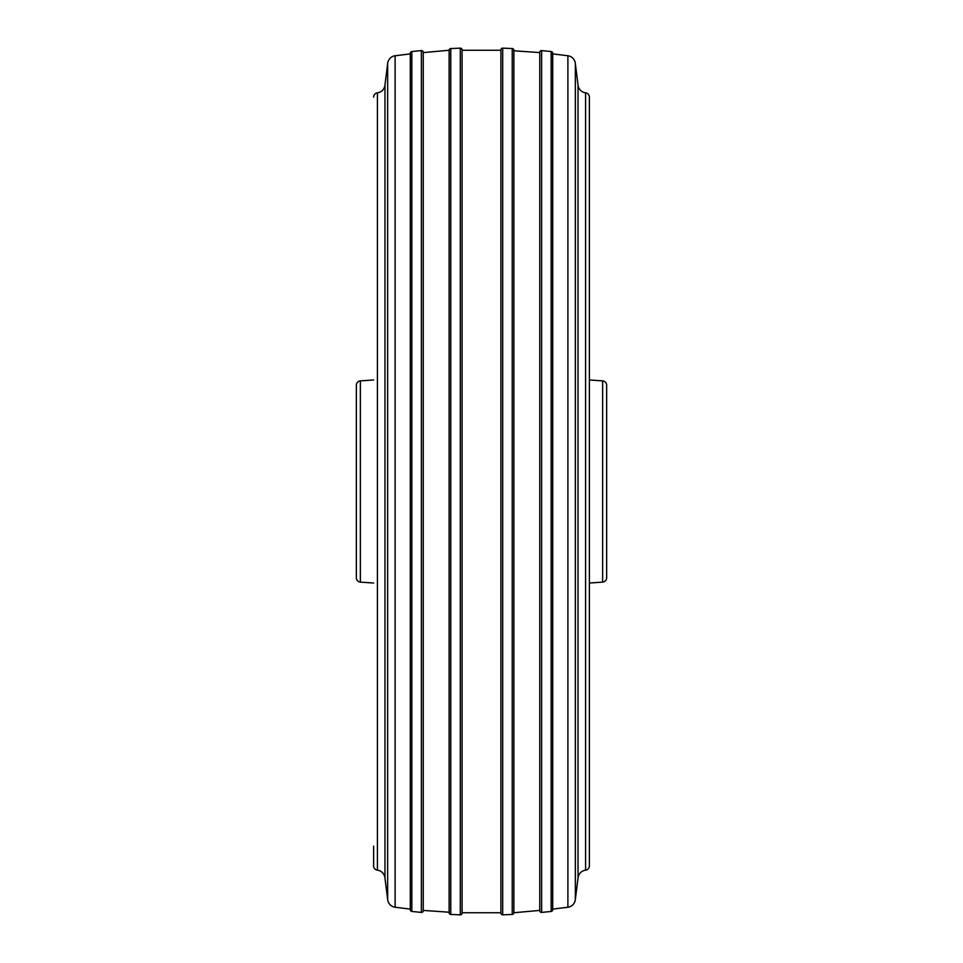 <?xml version="1.0" encoding="UTF-8"?>
<svg xmlns="http://www.w3.org/2000/svg" width="963" height="963" viewBox="0 0 963 963"><rect width="100%" height="100%" fill="white"/><g stroke="black" fill="none" stroke-linecap="round" stroke-linejoin="round"><path stroke-width="1.44" d="M360.367 582.109A4.309 4.309 0 0 1 356.358 577.812L356.358 385.188A4.309 4.309 0 0 1 360.367 380.891L360.367 582.109L373.62 583.036M602.633 380.891A4.309 4.309 0 0 1 606.642 385.188L606.642 577.812A4.309 4.309 0 0 1 602.633 582.109L602.633 380.891L589.38 379.964M589.38 116.848L589.38 97.107A4.309 4.309 0 0 0 585.588 92.821L585.588 870.179A4.309 4.309 0 0 0 589.38 865.893L589.38 97.107M377.412 870.179L377.412 92.821A8.631 8.631 0 0 0 384.971 84.852L384.971 878.148A8.631 8.631 0 0 0 377.412 870.179A4.309 4.309 0 0 1 373.62 865.893L373.62 846.152M377.412 92.821A4.309 4.309 0 0 0 373.62 97.107M585.588 870.179A8.631 8.631 0 0 0 578.029 878.148L578.029 84.852A8.631 8.631 0 0 0 585.588 92.821M578.029 84.852L575.344 63.702L575.344 899.298A8.631 8.631 0 0 1 567.893 907.242L552.702 909.108L552.702 53.266L552.702 909.108M575.344 63.702A8.631 8.631 0 0 0 567.893 55.758L567.893 907.242M387.656 899.298L387.656 63.702A8.631 8.631 0 0 1 395.107 55.758L395.107 907.242A8.631 8.631 0 0 1 387.656 899.298L384.971 878.148M410.298 116.848L410.298 846.152M552.702 909.734A1.721 1.721 0 0 1 551.161 911.443L551.161 51.557L541.639 50.594A1.721 1.721 0 0 0 539.762 52.315L539.762 910.685A1.721 1.721 0 0 0 541.639 912.406L541.639 50.594M552.702 53.266A1.721 1.721 0 0 0 551.161 51.557M395.107 907.242L410.298 909.108L410.298 53.266L410.298 53.892L395.107 55.758M421.361 50.594L421.361 912.406A1.721 1.721 0 0 0 423.239 910.685L423.239 52.315A1.721 1.721 0 0 0 421.361 50.594L411.839 51.557L411.839 911.443A1.721 1.721 0 0 1 410.298 909.734M411.839 51.557A1.721 1.721 0 0 0 410.298 53.266M449.131 116.848L449.131 846.152M513.869 481.5L513.869 50.257L513.869 912.743L539.762 910.408M513.869 912.743A1.721 1.721 0 0 1 512.22 914.465L512.22 48.535L502.698 48.15A1.721 1.721 0 0 0 500.916 49.871L500.916 913.129A1.721 1.721 0 0 0 502.698 914.85L502.698 48.15M513.869 50.257A1.721 1.721 0 0 0 512.22 48.535M423.239 910.408L449.131 912.226L449.131 50.257L423.239 52.592M460.302 48.15L460.302 914.85A1.721 1.721 0 0 0 462.084 913.129L462.084 49.871A1.721 1.721 0 0 0 460.302 48.15L450.78 48.535L450.78 914.465A1.721 1.721 0 0 1 449.131 912.743M450.78 48.535A1.721 1.721 0 0 0 449.131 50.257M602.633 582.109L589.38 583.036M360.367 380.891L373.62 379.964M578.029 878.148L575.344 899.298M384.971 84.852L387.656 63.702M567.893 55.758L552.702 53.892M541.639 912.406L551.161 911.443M411.839 911.443L421.361 912.406M539.762 52.592L513.869 50.774M502.698 914.85L512.22 914.465M450.78 914.465L460.302 914.85M500.916 912.743L462.084 912.743M500.916 50.257L462.084 50.257"/></g></svg>
